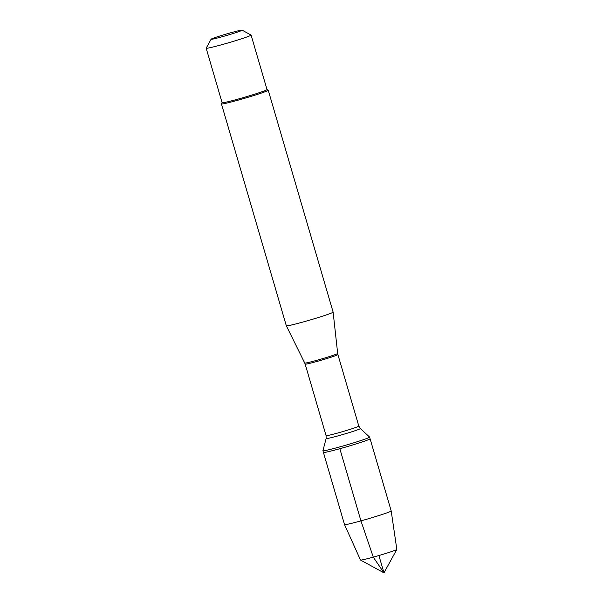 <?xml version="1.0" encoding="UTF-8"?>
<svg xmlns="http://www.w3.org/2000/svg" width="603" height="603" viewBox="0 0 603 603"><rect width="100%" height="100%" fill="white"/><g stroke="black" fill="none" stroke-linecap="round" stroke-linejoin="round"><path stroke-width="0.9" d="M339.346 447.027A24.316 1.1 163.7 0 1 322.922 450.735A24.316 1.1 163.7 0 1 322.922 450.697L326.125 438.532A17.826 0.807 163.7 0 0 338.162 435.841A17.826 0.807 163.7 0 0 360.33 428.529L369.579 437.054A24.316 1.1 163.7 0 1 369.601 437.085A24.316 1.1 163.7 0 1 339.346 447.027M339.836 448.707A24.316 1.1 -16.3 0 0 370.091 438.765A24.316 1.1 163.7 0 1 347.064 446.65A24.316 1.1 163.7 0 1 323.419 452.416A24.316 1.1 -16.3 0 0 339.836 448.707L360.941 520.871L373.28 557.134L383.968 572.85L378.903 555.529M221.444 103.92L286.327 325.801A24.376 1.108 -16.3 0 0 286.335 325.808A24.376 1.108 -16.3 0 0 310.032 320.02A24.376 1.108 -16.3 0 0 333.12 312.128A24.376 1.108 -16.3 0 0 333.12 312.12L268.237 90.239A24.376 1.108 163.7 0 1 237.906 100.204A24.376 1.108 163.7 0 1 221.444 103.92A24.376 1.108 163.7 0 1 221.452 103.859L222.1 102.683L206.173 48.225A23.396 1.063 -16.3 0 0 221.979 44.652A23.396 1.063 -16.3 0 0 251.097 35.087A23.396 1.063 -16.3 0 0 251.059 35.049L242.089 30.15A16.16 0.731 -16.3 0 0 231.198 32.645A16.16 0.731 -16.3 0 0 211.103 39.21A16.16 0.731 -16.3 0 0 222.01 36.783A16.16 0.731 -16.3 0 0 242.089 30.15M267.016 89.553L268.199 90.194A24.376 1.108 163.7 0 1 268.237 90.239M211.103 39.21L206.188 48.172A23.396 1.063 -16.3 0 0 206.173 48.225M251.097 35.087L267.023 89.576A23.396 1.063 163.7 0 1 244.863 97.158A23.396 1.063 163.7 0 1 222.108 102.706M322.922 450.735L344.517 524.58A24.316 1.1 -16.3 0 0 344.524 524.587A24.316 1.1 -16.3 0 0 368.169 518.814A24.316 1.1 -16.3 0 0 391.196 510.937A24.316 1.1 -16.3 0 0 391.196 510.929L369.601 437.085M344.524 524.587L360.496 560.021A18.927 0.859 -16.3 0 0 360.526 560.051A18.927 0.859 -16.3 0 0 373.28 557.134A18.927 0.859 -16.3 0 0 396.819 549.439A18.927 0.859 -16.3 0 0 396.827 549.401L391.196 510.937M286.335 325.808L304.749 363.059A17.148 0.776 -16.3 0 0 316.334 360.436A17.148 0.776 -16.3 0 0 337.672 353.433L333.12 312.128M358.815 426.087L337.899 354.556A17.05 0.776 163.7 0 1 316.681 361.529A17.05 0.776 163.7 0 1 305.171 364.129L326.087 435.66A17.05 0.776 -16.3 0 0 337.597 433.06A17.05 0.776 -16.3 0 0 358.815 426.087L360.33 428.529M326.087 435.66L326.125 438.532M304.749 363.059L305.171 364.129M337.899 354.556L337.672 353.433M360.526 560.051L383.968 572.85L396.819 549.439"/></g></svg>

